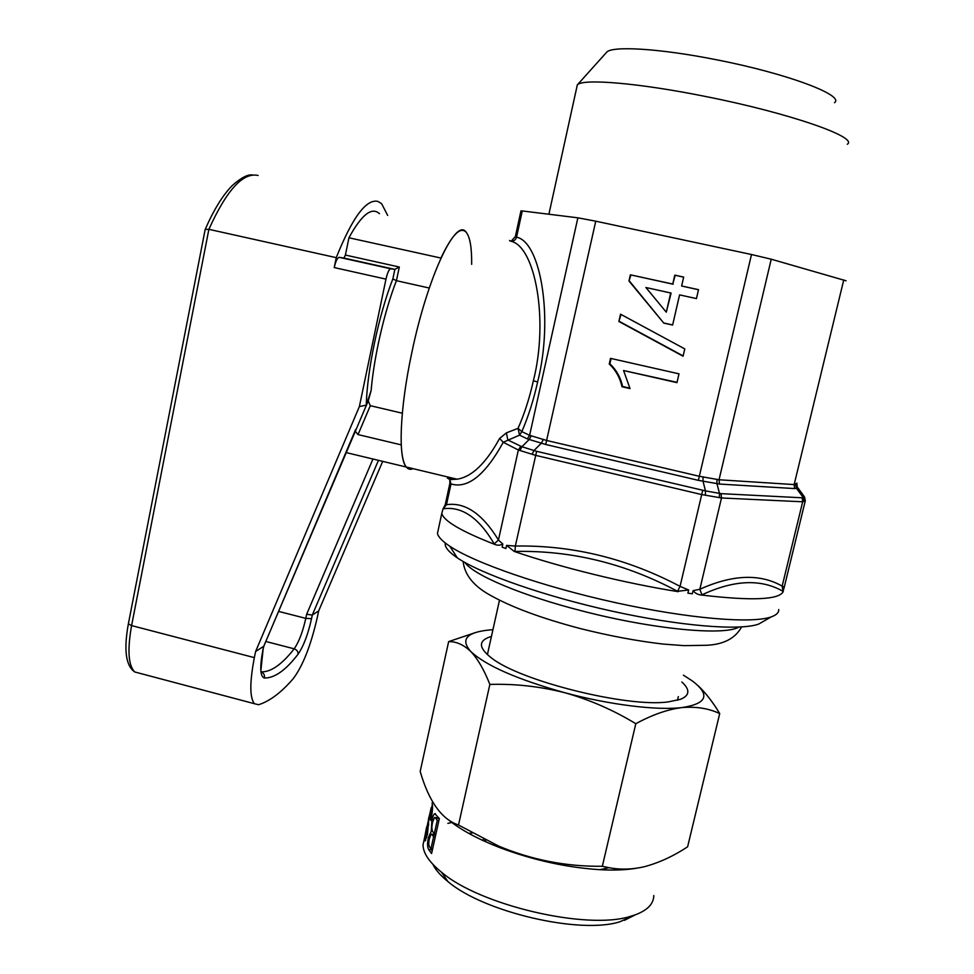 <?xml version="1.0" encoding="UTF-8"?>
<svg xmlns="http://www.w3.org/2000/svg" width="974" height="974" viewBox="0 0 974 974"><rect width="100%" height="100%" fill="white"/><g stroke="black" fill="none" stroke-linecap="round" stroke-linejoin="round"><path stroke-width="1.46" d="M399.303 267.022L394.847 269.384L343.932 258.073L345.393 255.054L399.303 267.022L396.43 280.695C384.462 311.156 373.943 356.861 371.131 390.574L368.221 400.947L370.303 405.683L358.03 434.587L401.251 444.874C401.812 456.112 403.504 463.49 406.304 467.033L409.263 469.139L413.086 468.652C410.456 469.894 408.191 469.346 406.304 467.033L457.013 479.196L449.805 479.598L450.986 483.944L449.854 483.421L445.203 504.909L446.482 504.702C465.073 501.975 482.398 513.736 498.445 540.01L502.827 544.052L502.134 547.169L505.908 548.532L506.602 545.403L515.331 546.049C572.395 545.038 627.305 558.479 680.059 586.372L688.642 589.988L687.9 593.154L692.331 593.799L693.086 590.634L699.831 589.27C732.558 574.514 760 573.467 782.159 586.129L784.314 587.066L783.023 591.328C760.998 578.69 733.97 579.859 701.937 594.846L701.499 595.041C752.05 601.019 779.322 599.826 783.315 591.486M358.03 434.587L355.315 431.348L368.221 400.947M263.905 645.896L355.315 431.348M355.607 429.558L263.893 646.018M343.932 258.073L339.232 257.331C337.394 257.708 335.726 261.117 334.228 267.57L336.249 257.66C352.344 217.519 366.224 198.757 377.9 201.399L381.65 203.736L387.676 215.437M336.249 257.66L208.874 229.328L131.587 625.588C127.265 650.048 128.325 665.51 134.741 671.963L139.964 673.351M382.697 461.359L318.656 610.942L312.289 615.044L306.64 614.29L372.957 459.022M371.131 390.574L366.261 405.147L359.369 406.56L385.972 279.136L334.228 267.57M429.278 288.024L396.43 280.695L392.863 278.881L394.847 269.384L390.696 268.775C389.064 269.189 387.482 272.647 385.972 279.136M345.393 255.054L348.948 237.778C361.573 214.657 371.751 206.622 379.458 213.659M378.46 460.337L312.289 615.044L311.534 618.66C308.003 634.464 303.511 646.298 298.068 654.175C285.82 670.222 274.583 678.172 264.356 678.026C260.168 676.662 259.668 667.421 262.822 650.34L263.65 646.334L255.602 651.509L359.369 406.56M318.656 610.942L317.536 616.323C311.096 644.91 302.999 665.692 293.235 678.659C281.291 692.526 269.737 701.219 258.56 704.738L254.409 703.703C249.661 697.64 249.648 682.287 254.348 657.633L255.602 651.509M254.348 657.633L131.587 625.588L128.361 623.871L205.185 229.401L208.874 229.328C226.65 190.064 243.05 172.106 258.098 175.466M348.948 237.778L440.942 258.049C452.167 234.405 460.653 225.919 466.436 232.567C456.477 215.997 427.623 276.129 411.771 352.856C399.717 409.043 397.976 458.011 406.304 467.033L345.965 452.545M471.659 264.319C471.842 248.102 470.101 237.522 466.436 232.567M370.303 405.683L402.323 413.219M491.444 636.46C478.246 640.332 478.124 647.393 491.079 657.633C518.838 680.546 626.915 707.794 668.237 701.901L680.558 699.295C689.823 695.424 690.237 689.653 681.824 681.983M488.205 650.973L487.414 654.65M484.942 839.722L486.172 841.999M432.894 864.352C435.548 869.855 440.528 875.577 447.857 881.494C482.97 911.847 579.847 934.65 619.805 921.794L634.013 915.475M472.207 833.026L468.677 833.318M424.554 837.993L423.02 844.787C423.106 853.102 429.266 862.234 441.478 872.193C479.732 905.187 586.786 930.365 630.263 916.4L635.316 914.817C647.54 910.227 653.688 903.799 653.785 895.52M489.861 684.418C514.881 683.651 539.852 686.414 564.774 692.721C589.623 699.697 613.291 710.034 635.803 723.706C652.227 714.782 667.555 709.413 681.788 707.599C696.033 706.381 708.67 708.378 719.713 713.577L687.607 846.808C673.156 856.329 658.582 863.001 643.899 866.823C631.907 869.551 620.268 869.843 608.994 867.688L602.334 866.263C566.405 866.702 531.804 859.957 498.566 846.053L458.511 825.015C441.709 819.365 428.925 801.517 420.184 771.469L448.649 641.623C456.27 641.452 463.636 644.739 470.746 651.472C477.747 658.85 484.127 669.832 489.861 684.418L458.511 825.015M520.932 210.981L515.38 236.524L516.549 237.181C515.563 240.067 513.651 241.418 510.802 241.211C508.611 240.225 508.696 240.176 511.07 241.077M520.956 210.871L522.259 210.944L516.549 237.181C540.765 241.796 553.743 318.401 537.636 381.93C533.606 399.973 528.346 416.531 521.845 431.616L518.046 428.341C524.414 413.913 529.527 398.049 533.375 380.773C548.861 319.971 535.176 246.142 510.802 241.211M447.431 478.222L457.013 479.196M457.025 479.196C471.745 477.004 485.941 463.417 499.601 438.434L503.254 442.281C485.174 475.105 467.751 488.997 450.986 483.944L446.482 504.702L443.073 508.793L441.77 513.493C443.949 521.127 461.506 531.39 494.427 544.283L494.22 543.942C478.94 517.839 461.968 506.115 443.316 508.781M796.842 483.457L797.243 486.988L796.428 488.266L794.614 488.571L719.506 484.054L698.37 480.352L545.708 444.485L527.287 438.897L519.544 435.135L518.046 428.341L506.395 432.87L499.601 438.434M804.427 496.716L805.34 500.587L802.673 501.793L721.49 497.97L701.694 494.573L535.53 455.333L518.363 450.012L503.254 442.281L519.544 435.135L521.845 431.616L529.613 435.341L546.791 440.504L699.356 476.298L719.031 479.768L794.151 484.577L797 483.128M522.259 210.944L577.874 217.823L595.747 221.183L751.502 254.518L771.238 259.206L846.077 280.792M445.191 504.8L443.073 508.793M847.283 144.262C859.007 137.48 789.841 113.167 706.174 96.609C638.311 82.863 582.294 78.383 577.314 84.908L576.742 87.477M834.475 102.696C845.274 95.476 786.87 73.403 716.194 59.718C658.68 48.237 610.515 45.62 606.376 52.547L577.229 84.981M677.466 700.282L678.354 696.58M681.63 285.991L683.675 277.079L674.799 275.143L672.754 284.055L630.373 274.814L628.973 281.011L663.781 323.088L672.62 325.048L679.572 294.891L696.447 298.58L698.516 289.668L681.63 285.991L698.492 289.753M620.535 314.188L618.88 321.469L683.078 356.204L684.783 348.911L620.535 314.188M609.249 364.008C615.824 370.217 620.061 377.802 621.972 386.739L630.032 388.577L623.567 370.534L676.954 382.636L679 373.846L610.528 358.371L609.249 364.008L609.894 363.85C616.432 370.035 620.657 377.583 622.569 386.483L621.972 386.739M438.446 528.845L437.448 533.46C438.288 537.039 442.415 541.301 449.842 546.256C474.703 562.948 542.835 586.689 615.458 602.638C688.094 618.636 751.879 623.884 771.189 616.907C776.388 615.081 778.908 612.609 778.737 609.517M701.499 595.041C698.017 594.773 695.205 593.312 693.086 590.634M688.642 589.988L677.563 591.315C625.746 563.569 571.555 550.273 515.003 551.442L514.248 551.442C560.391 567.318 625.162 583.28 678.257 591.681M514.248 551.442L506.602 545.403M502.827 544.052C500.052 545.489 497.251 545.562 494.427 544.283M804.098 501.598L803.294 497.604L803.94 496.107L797.718 487.645M705.383 495.182L705.456 490.884L721.016 493.648L802.211 497.799L803.294 497.604L796.428 488.266L795.624 484.285M519.958 450.499L521.906 446.737L536.625 451.327L705.456 490.884L702.972 481.022L703.058 476.761M719.384 497.58L719.457 493.294L716.913 483.457L716.986 479.208M532.096 454.261L534.056 450.475L541.459 443.073L543.407 439.311M506.395 432.87L507.819 439.944L521.906 446.737L529.308 439.384L531.256 435.658M448.186 478.465L449.805 479.598L449.866 483.421M783.023 591.328L782.159 586.129L802.673 501.793L802.211 497.799M701.937 594.846L699.831 589.27L721.49 497.97L721.016 493.648M677.563 591.315L680.059 586.372L702.68 490.482M515.003 551.442L515.331 546.049L536.625 451.327M494.22 543.942L498.445 540.01L518.363 450.012L520.7 446.433M622.569 386.483L629.959 388.176M677.027 382.332L623.567 370.534M611.1 358.505L609.894 363.85M621.071 314.48L618.88 321.469M619.488 321.481L683.151 355.924M683.651 277.188L674.799 275.143M675.177 275.35L672.754 284.055M673.144 284.213L630.373 274.814M630.933 275.009L628.973 281.011M629.533 281.194L663.781 323.088M664.195 323.1L672.632 324.963M666.289 312.167L671.098 293.077L645.896 287.513L666.289 312.167L670.709 292.943M764.48 620.742L758.624 624.103C740.033 630.896 680.181 626.16 612.403 611.234C544.624 596.356 480.888 573.917 457.269 557.834C448.49 551.868 444.497 546.925 445.264 542.993M452.386 822.348L447.857 823.371M449.221 820.461C461.262 830.165 478.258 839.271 500.222 847.794C533.509 860.225 566.71 867.53 599.801 869.685C613.827 870.452 625.929 869.977 636.119 868.297M428.743 849.632L431.579 853.541L439.335 818.562L434.757 813.655C433.637 814.301 432.675 816.602 431.859 820.558L431.263 831.419L428.56 837.104C427.184 842.985 427.245 847.161 428.743 849.632L432.383 849.961M432.395 804.658L428.523 818.805L426.868 833.452L425.273 836.666L426.649 826.914L424.591 837.64L425.102 840.939L427.428 834.45L429.071 817.344L431.178 807.787L430.252 818.866L430.715 820.339L430.983 819.207C432.383 812.353 432.846 807.495 432.395 804.658M719.713 713.577C712.956 702.278 705.833 693.074 698.37 685.964M475.726 632.479L448.649 641.623M635.803 723.706L602.334 866.263M492.941 629.679L490.506 629.861C466.68 632.077 460.093 639.285 470.746 651.472C485.795 665.607 517.145 679.353 564.774 692.721C609.249 704.75 656.78 710.618 681.788 707.599C707.002 703.764 710.594 694.937 692.563 681.106L683.444 675.165M499.723 847.27L499.029 847.331M428.56 837.104L429.729 837.25M431.859 820.558L432.98 820.705M435.597 835.412L431.129 834.182L429.4 838.614C428.45 842.802 428.597 845.676 429.814 847.246L430.946 848.841L433.613 836.8L435.268 836.922M432.602 848.963L430.946 848.841M432.407 835.132L433.613 836.8M439.286 818.769L434.489 817.503L432.663 821.995C431.531 826.853 431.652 830.201 433.016 832.039L434.282 833.781L437.241 820.4L438.897 820.534M435.938 833.902L434.282 833.781M435.78 818.428L437.241 820.4M427.61 833.574L426.868 833.452M425.662 840.221L424.53 840.014M432.541 808.067L431.628 807.896M431.299 817.734L430.532 817.612M431.032 818.988L430.252 818.866M265.817 641.476L294.172 648.818C298.884 642.11 302.756 631.956 305.787 618.368L306.64 614.29M264.356 678.026C264.879 674.958 263.747 672.888 260.947 671.804C265.89 672.097 271.174 670.258 276.786 666.301C282.423 662.308 288.219 656.488 294.172 648.818C296.863 649.78 298.166 651.569 298.068 654.175M366.261 405.147C367.125 370.315 378.776 314.736 392.863 278.881M339.232 257.331L390.696 268.775M254.409 703.703L134.741 671.963C125.78 665.814 123.649 649.78 128.361 623.871L128.398 623.677M278.576 611.392L305.787 618.368L311.534 618.66M263.857 646.115L262.822 650.34M465.036 562.57C473.401 574.977 521.638 595.589 582.269 610.99C652.775 629.301 724.072 635.985 738.876 627.086M533.375 380.773L537.636 381.93M794.614 488.571L794.151 484.577L843.764 279.903M527.287 438.897L529.613 435.341L577.874 217.823M771.238 259.206L719.031 479.768L719.506 484.054M595.747 221.183L545.708 444.485M698.37 480.352L751.502 254.518M428.67 824.248L427.903 824.114M428.657 825.185L427.854 825.051M205.21 229.365C213.854 209.629 222.888 195.019 232.287 185.535C241.162 177.645 247.98 174.127 252.741 175.003M263.029 650.133L260.849 670.745M483.067 840.586L483.433 838.967M624.456 920.333L635.316 914.817M741.567 626.939C735.358 638.347 723.731 644.459 706.674 645.275L683.943 645.64L663.197 644.082C636.923 641.026 609.115 635.815 579.774 628.425C541.374 618.271 511.557 607.216 490.324 595.26C473.717 586.165 464.647 574.904 463.137 561.487M577.314 84.908L548.898 214.243M487.402 654.589L499.492 600.203M437.448 533.46L441.77 513.493M805.242 500.977L784.277 587.091M515.38 236.524L511.667 240.675M758.624 624.103L771.189 616.907M457.269 557.834L449.842 546.256M423.02 844.787L424.591 837.64M425.601 833.062L428.11 821.691M429.071 817.344L431.178 807.787M432.079 803.733L432.529 801.663M599.801 869.685L608.994 867.688M500.222 847.794L498.566 846.053M447.857 881.494L441.478 872.193M434.757 813.655L435.427 813.728M435.768 834.657L431.531 834.219M438.824 817.965L434.928 817.539M426.697 837.384L425.589 837.202M432.553 807.629L431.519 807.434"/></g></svg>
